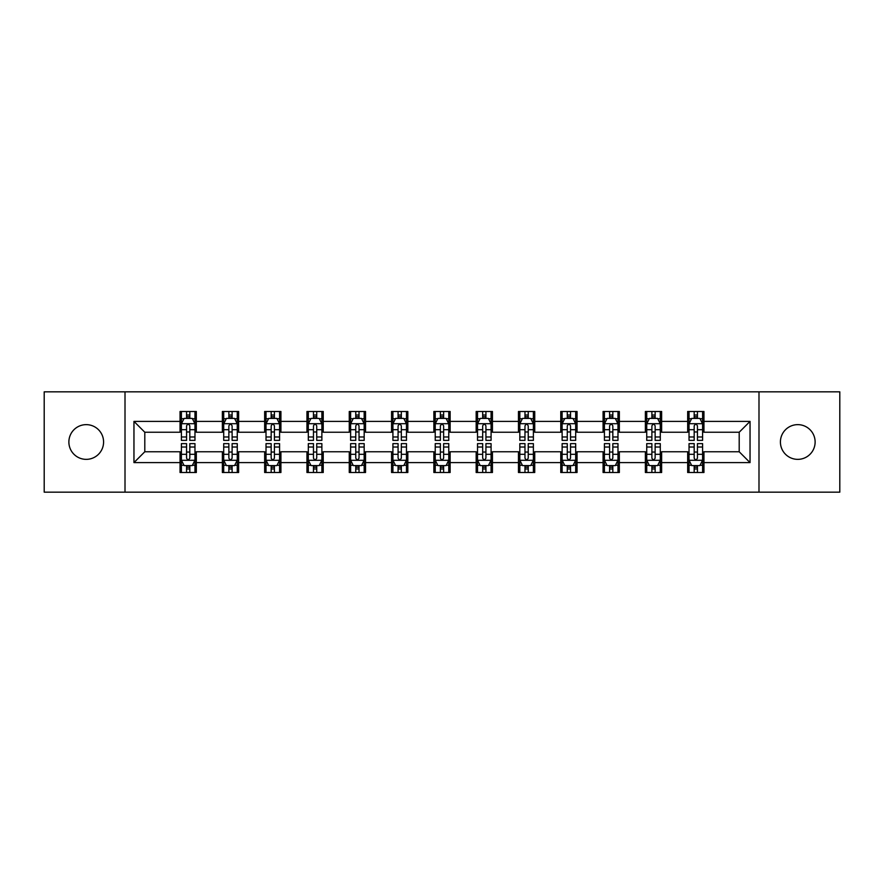 <?xml version="1.0" encoding="UTF-8"?>
<svg xmlns="http://www.w3.org/2000/svg" width="884" height="884" viewBox="0 0 884 884"><rect width="100%" height="100%" fill="white"/><g stroke="black" fill="none" stroke-linecap="round" stroke-linejoin="round"><path stroke-width="1.33" d="M797.766 424.64A17.36 17.36 0 0 0 780.417 442A17.36 17.36 0 0 0 797.766 459.36A17.36 17.36 0 0 0 815.125 442A17.36 17.36 0 0 0 797.766 424.64M86.234 424.64A17.36 17.36 0 0 0 68.875 442A17.36 17.36 0 0 0 86.234 459.36A17.36 17.36 0 0 0 103.583 442A17.36 17.36 0 0 0 86.234 424.64M758.991 492.167L839.8 492.167L839.8 391.833L758.991 391.833L758.991 492.167L125.009 492.167L125.009 391.833L44.2 391.833L44.2 492.167L125.009 492.167M758.991 391.833L125.009 391.833M703.951 421.392L703.951 411.491L687.675 411.491L687.675 421.392L661.641 421.392L661.641 411.491L645.375 411.491L645.375 421.392L619.341 421.392L619.341 411.491L603.076 411.491L603.076 421.392L577.042 421.392L577.042 411.491L560.765 411.491L560.765 421.392L534.743 421.392L534.743 411.491L518.466 411.491L518.466 421.392L492.432 421.392L492.432 411.491L476.167 411.491L476.167 421.392L450.133 421.392L450.133 411.491L433.867 411.491L433.867 421.392L407.833 421.392L407.833 411.491L391.568 411.491L391.568 421.392L365.534 421.392L365.534 411.491L349.257 411.491L349.257 421.392L323.235 421.392L323.235 411.491L306.958 411.491L306.958 421.392L280.924 421.392L280.924 411.491L264.659 411.491L264.659 421.392L238.625 421.392L238.625 411.491L222.359 411.491L222.359 421.392L196.325 421.392L196.325 411.491L180.049 411.491L180.049 421.392L133.959 421.392L133.959 462.608L144.799 451.757L180.049 451.757L180.049 472.509L196.325 472.509L196.325 451.757L222.359 451.757L222.359 472.509L238.625 472.509L238.625 451.757L264.659 451.757L264.659 472.509L280.924 472.509L280.924 451.757L306.958 451.757L306.958 472.509L323.235 472.509L323.235 451.757L349.257 451.757L349.257 472.509L365.534 472.509L365.534 451.757L391.568 451.757L391.568 472.509L407.833 472.509L407.833 451.757L433.867 451.757L433.867 472.509L450.133 472.509L450.133 451.757L476.167 451.757L476.167 472.509L492.432 472.509L492.432 451.757L518.466 451.757L518.466 472.509L534.743 472.509L534.743 451.757L560.765 451.757L560.765 472.509L577.042 472.509L577.042 451.757L603.076 451.757L603.076 472.509L619.341 472.509L619.341 451.757L645.375 451.757L645.375 472.509L661.641 472.509L661.641 451.757L687.675 451.757L687.675 472.509L703.951 472.509L703.951 451.757L739.201 451.757L739.201 432.243L703.951 432.243L703.951 421.392L750.041 421.392L750.041 462.608L703.951 462.608M687.675 462.608L661.641 462.608M645.375 462.608L619.341 462.608M603.076 462.608L577.042 462.608M560.765 462.608L534.743 462.608M518.466 462.608L492.432 462.608M476.167 462.608L450.133 462.608M433.867 462.608L407.833 462.608M391.568 462.608L365.534 462.608M349.257 462.608L323.235 462.608M306.958 462.608L280.924 462.608M264.659 462.608L238.625 462.608M222.359 462.608L196.325 462.608M180.049 462.608L133.959 462.608M687.675 421.392L687.675 432.243L661.641 432.243L661.641 421.392M645.375 421.392L645.375 432.243L619.341 432.243L619.341 421.392M603.076 421.392L603.076 432.243L577.042 432.243L577.042 421.392M560.765 421.392L560.765 432.243L534.743 432.243L534.743 421.392M518.466 421.392L518.466 432.243L492.432 432.243L492.432 421.392M476.167 421.392L476.167 432.243L450.133 432.243L450.133 421.392M433.867 421.392L433.867 432.243L407.833 432.243L407.833 421.392M391.568 421.392L391.568 432.243L365.534 432.243L365.534 421.392M349.257 421.392L349.257 432.243L323.235 432.243L323.235 421.392M306.958 421.392L306.958 432.243L280.924 432.243L280.924 421.392M264.659 421.392L264.659 432.243L238.625 432.243L238.625 421.392M222.359 421.392L222.359 432.243L196.325 432.243L196.325 421.392M180.049 421.392L180.049 432.243L144.799 432.243L133.959 421.392M144.799 432.243L144.799 451.757M750.041 462.608L739.201 451.757M739.201 432.243L750.041 421.392M180.049 418.276L181.408 418.276M186.557 418.276L189.817 418.276M194.966 418.276L196.325 418.276M180.049 431.967L181.408 431.967M186.557 431.967L189.817 431.967M194.966 431.967L196.325 431.967M180.049 452.033L181.408 452.033M186.557 452.033L189.817 452.033M194.966 452.033L196.325 452.033M180.049 465.724L181.408 465.724M186.557 465.724L189.817 465.724M194.966 465.724L196.325 465.724M222.359 452.033L223.707 452.033M228.868 452.033L232.116 452.033M237.266 452.033L238.625 452.033M222.359 465.724L223.707 465.724M228.868 465.724L232.116 465.724M237.266 465.724L238.625 465.724M222.359 418.276L223.707 418.276M228.868 418.276L232.116 418.276M237.266 418.276L238.625 418.276M222.359 431.967L223.707 431.967M228.868 431.967L232.116 431.967M237.266 431.967L238.625 431.967M264.659 452.033L266.018 452.033M271.167 452.033L274.416 452.033M279.576 452.033L280.924 452.033M264.659 465.724L266.018 465.724M271.167 465.724L274.416 465.724M279.576 465.724L280.924 465.724M264.659 418.276L266.018 418.276M271.167 418.276L274.416 418.276M279.576 418.276L280.924 418.276M264.659 431.967L266.018 431.967M271.167 431.967L274.416 431.967M279.576 431.967L280.924 431.967M306.958 452.033L308.317 452.033M313.466 452.033L316.726 452.033M321.875 452.033L323.235 452.033M306.958 465.724L308.317 465.724M313.466 465.724L316.726 465.724M321.875 465.724L323.235 465.724M306.958 418.276L308.317 418.276M313.466 418.276L316.726 418.276M321.875 418.276L323.235 418.276M306.958 431.967L308.317 431.967M313.466 431.967L316.726 431.967M321.875 431.967L323.235 431.967M349.257 452.033L350.617 452.033M355.766 452.033L359.026 452.033M364.175 452.033L365.534 452.033M349.257 465.724L350.617 465.724M355.766 465.724L359.026 465.724M364.175 465.724L365.534 465.724M349.257 418.276L350.617 418.276M355.766 418.276L359.026 418.276M364.175 418.276L365.534 418.276M349.257 431.967L350.617 431.967M355.766 431.967L359.026 431.967M364.175 431.967L365.534 431.967M391.568 452.033L392.916 452.033M398.076 452.033L401.325 452.033M406.474 452.033L407.833 452.033M391.568 465.724L392.916 465.724M398.076 465.724L401.325 465.724M406.474 465.724L407.833 465.724M391.568 418.276L392.916 418.276M398.076 418.276L401.325 418.276M406.474 418.276L407.833 418.276M391.568 431.967L392.916 431.967M398.076 431.967L401.325 431.967M406.474 431.967L407.833 431.967M433.867 452.033L435.226 452.033M440.376 452.033L443.624 452.033M448.774 452.033L450.133 452.033M433.867 465.724L435.226 465.724M440.376 465.724L443.624 465.724M448.774 465.724L450.133 465.724M433.867 418.276L435.226 418.276M440.376 418.276L443.624 418.276M448.774 418.276L450.133 418.276M433.867 431.967L435.226 431.967M440.376 431.967L443.624 431.967M448.774 431.967L450.133 431.967M476.167 452.033L477.526 452.033M482.675 452.033L485.924 452.033M491.084 452.033L492.432 452.033M476.167 465.724L477.526 465.724M482.675 465.724L485.924 465.724M491.084 465.724L492.432 465.724M476.167 418.276L477.526 418.276M482.675 418.276L485.924 418.276M491.084 418.276L492.432 418.276M476.167 431.967L477.526 431.967M482.675 431.967L485.924 431.967M491.084 431.967L492.432 431.967M518.466 452.033L519.825 452.033M524.974 452.033L528.234 452.033M533.384 452.033L534.743 452.033M518.466 465.724L519.825 465.724M524.974 465.724L528.234 465.724M533.384 465.724L534.743 465.724M518.466 418.276L519.825 418.276M524.974 418.276L528.234 418.276M533.384 418.276L534.743 418.276M518.466 431.967L519.825 431.967M524.974 431.967L528.234 431.967M533.384 431.967L534.743 431.967M560.765 452.033L562.125 452.033M567.274 452.033L570.534 452.033M575.683 452.033L577.042 452.033M560.765 465.724L562.125 465.724M567.274 465.724L570.534 465.724M575.683 465.724L577.042 465.724M560.765 418.276L562.125 418.276M567.274 418.276L570.534 418.276M575.683 418.276L577.042 418.276M560.765 431.967L562.125 431.967M567.274 431.967L570.534 431.967M575.683 431.967L577.042 431.967M603.076 452.033L604.424 452.033M609.584 452.033L612.833 452.033M617.982 452.033L619.341 452.033M603.076 465.724L604.424 465.724M609.584 465.724L612.833 465.724M617.982 465.724L619.341 465.724M603.076 418.276L604.424 418.276M609.584 418.276L612.833 418.276M617.982 418.276L619.341 418.276M603.076 431.967L604.424 431.967M609.584 431.967L612.833 431.967M617.982 431.967L619.341 431.967M645.375 452.033L646.734 452.033M651.884 452.033L655.132 452.033M660.293 452.033L661.641 452.033M645.375 465.724L646.734 465.724M651.884 465.724L655.132 465.724M660.293 465.724L661.641 465.724M645.375 418.276L646.734 418.276M651.884 418.276L655.132 418.276M660.293 418.276L661.641 418.276M645.375 431.967L646.734 431.967M651.884 431.967L655.132 431.967M660.293 431.967L661.641 431.967M687.675 452.033L689.034 452.033M694.183 452.033L697.443 452.033M702.592 452.033L703.951 452.033M687.675 465.724L689.034 465.724M694.183 465.724L697.443 465.724M702.592 465.724L703.951 465.724M687.675 418.276L689.034 418.276M694.183 418.276L697.443 418.276M702.592 418.276L703.951 418.276M687.675 431.967L689.034 431.967M694.183 431.967L697.443 431.967M702.592 431.967L703.951 431.967M189.817 415.016L186.557 415.016M194.966 436.972L189.817 436.972L189.817 440.376L194.966 440.376L194.966 423.834L192.259 418.408L184.126 418.408L181.408 423.834L181.408 440.376L186.557 440.376L186.557 436.972L181.408 436.972M181.408 423.834L181.408 411.491M194.966 423.834L194.966 411.491M186.557 418.408L186.557 411.491M189.817 411.491L189.817 418.408M189.817 436.972L189.817 425.867C188.734 423.779 187.651 423.779 186.557 425.867L186.557 436.972M186.557 468.984L189.817 468.984M181.408 447.028L186.557 447.028L186.557 443.624L181.408 443.624L181.408 460.166L184.126 465.592L192.259 465.592L194.966 460.166L194.966 443.624L189.817 443.624L189.817 447.028L194.966 447.028M194.966 460.166L194.966 472.509M181.408 460.166L181.408 472.509M189.817 465.592L189.817 472.509M186.557 472.509L186.557 465.592M186.557 447.028L186.557 458.133C187.64 460.221 188.734 460.221 189.817 458.133L189.817 447.028M232.116 415.016L228.868 415.016M237.266 436.972L232.116 436.972L232.116 440.376L237.266 440.376L237.266 423.834L234.558 418.408L226.426 418.408L223.707 423.834L223.707 440.376L228.868 440.376L228.868 436.972L223.707 436.972M223.707 423.834L223.707 411.491M237.266 423.834L237.266 411.491M228.868 418.408L228.868 411.491M232.116 411.491L232.116 418.408M232.116 436.972L232.116 425.867C231.033 423.779 229.95 423.779 228.868 425.867L228.868 436.972M274.416 415.016L271.167 415.016M279.576 436.972L274.416 436.972L274.416 440.376L279.576 440.376L279.576 423.834L276.858 418.408L268.725 418.408L266.018 423.834L266.018 440.376L271.167 440.376L271.167 436.972L266.018 436.972M266.018 423.834L266.018 411.491M279.576 423.834L279.576 411.491M271.167 418.408L271.167 411.491M274.416 411.491L274.416 418.408M274.416 436.972L274.416 425.867C273.333 423.779 272.25 423.779 271.167 425.867L271.167 436.972M228.868 468.984L232.116 468.984M223.707 447.028L228.868 447.028L228.868 443.624L223.707 443.624L223.707 460.166L226.426 465.592L234.558 465.592L237.266 460.166L237.266 443.624L232.116 443.624L232.116 447.028L237.266 447.028M237.266 460.166L237.266 472.509M223.707 460.166L223.707 472.509M232.116 465.592L232.116 472.509M228.868 472.509L228.868 465.592M228.868 447.028L228.868 458.133C229.95 460.221 231.033 460.221 232.116 458.133L232.116 447.028M271.167 468.984L274.416 468.984M266.018 447.028L271.167 447.028L271.167 443.624L266.018 443.624L266.018 460.166L268.725 465.592L276.858 465.592L279.576 460.166L279.576 443.624L274.416 443.624L274.416 447.028L279.576 447.028M279.576 460.166L279.576 472.509M266.018 460.166L266.018 472.509M274.416 465.592L274.416 472.509M271.167 472.509L271.167 465.592M271.167 447.028L271.167 458.133C272.25 460.221 273.333 460.221 274.416 458.133L274.416 447.028M316.726 415.016L313.466 415.016M321.875 436.972L316.726 436.972L316.726 440.376L321.875 440.376L321.875 423.834L319.157 418.408L311.024 418.408L308.317 423.834L308.317 440.376L313.466 440.376L313.466 436.972L308.317 436.972M308.317 423.834L308.317 411.491M321.875 423.834L321.875 411.491M313.466 418.408L313.466 411.491M316.726 411.491L316.726 418.408M316.726 436.972L316.726 425.867C315.643 423.779 314.549 423.779 313.466 425.867L313.466 436.972M359.026 415.016L355.766 415.016M364.175 436.972L359.026 436.972L359.026 440.376L364.175 440.376L364.175 423.834L361.468 418.408L353.324 418.408L350.617 423.834L350.617 440.376L355.766 440.376L355.766 436.972L350.617 436.972M350.617 423.834L350.617 411.491M364.175 423.834L364.175 411.491M355.766 418.408L355.766 411.491M359.026 411.491L359.026 418.408M359.026 436.972L359.026 425.867C357.943 423.779 356.86 423.779 355.766 425.867L355.766 436.972M401.325 415.016L398.076 415.016M406.474 436.972L401.325 436.972L401.325 440.376L406.474 440.376L406.474 423.834L403.767 418.408L395.634 418.408L392.916 423.834L392.916 440.376L398.076 440.376L398.076 436.972L392.916 436.972M392.916 423.834L392.916 411.491M406.474 423.834L406.474 411.491M398.076 418.408L398.076 411.491M401.325 411.491L401.325 418.408M401.325 436.972L401.325 425.867C400.242 423.779 399.159 423.779 398.076 425.867L398.076 436.972M313.466 468.984L316.726 468.984M308.317 447.028L313.466 447.028L313.466 443.624L308.317 443.624L308.317 460.166L311.024 465.592L319.157 465.592L321.875 460.166L321.875 443.624L316.726 443.624L316.726 447.028L321.875 447.028M321.875 460.166L321.875 472.509M308.317 460.166L308.317 472.509M316.726 465.592L316.726 472.509M313.466 472.509L313.466 465.592M313.466 447.028L313.466 458.133C314.549 460.221 315.632 460.221 316.726 458.133L316.726 447.028M355.766 468.984L359.026 468.984M350.617 447.028L355.766 447.028L355.766 443.624L350.617 443.624L350.617 460.166L353.324 465.592L361.468 465.592L364.175 460.166L364.175 443.624L359.026 443.624L359.026 447.028L364.175 447.028M364.175 460.166L364.175 472.509M350.617 460.166L350.617 472.509M359.026 465.592L359.026 472.509M355.766 472.509L355.766 465.592M355.766 447.028L355.766 458.133C356.849 460.221 357.943 460.221 359.026 458.133L359.026 447.028M398.076 468.984L401.325 468.984M392.916 447.028L398.076 447.028L398.076 443.624L392.916 443.624L392.916 460.166L395.634 465.592L403.767 465.592L406.474 460.166L406.474 443.624L401.325 443.624L401.325 447.028L406.474 447.028M406.474 460.166L406.474 472.509M392.916 460.166L392.916 472.509M401.325 465.592L401.325 472.509M398.076 472.509L398.076 465.592M398.076 447.028L398.076 458.133C399.159 460.221 400.242 460.221 401.325 458.133L401.325 447.028M440.376 468.984L443.624 468.984M435.226 447.028L440.376 447.028L440.376 443.624L435.226 443.624L435.226 460.166L437.934 465.592L446.066 465.592L448.774 460.166L448.774 443.624L443.624 443.624L443.624 447.028L448.774 447.028M448.774 460.166L448.774 472.509M435.226 460.166L435.226 472.509M443.624 465.592L443.624 472.509M440.376 472.509L440.376 465.592M440.376 447.028L440.376 458.133C441.459 460.221 442.541 460.221 443.624 458.133L443.624 447.028M482.675 468.984L485.924 468.984M477.526 447.028L482.675 447.028L482.675 443.624L477.526 443.624L477.526 460.166L480.233 465.592L488.366 465.592L491.084 460.166L491.084 443.624L485.924 443.624L485.924 447.028L491.084 447.028M491.084 460.166L491.084 472.509M477.526 460.166L477.526 472.509M485.924 465.592L485.924 472.509M482.675 472.509L482.675 465.592M482.675 447.028L482.675 458.133C483.758 460.221 484.841 460.221 485.924 458.133L485.924 447.028M524.974 468.984L528.234 468.984M519.825 447.028L524.974 447.028L524.974 443.624L519.825 443.624L519.825 460.166L522.532 465.592L530.676 465.592L533.384 460.166L533.384 443.624L528.234 443.624L528.234 447.028L533.384 447.028M533.384 460.166L533.384 472.509M519.825 460.166L519.825 472.509M528.234 465.592L528.234 472.509M524.974 472.509L524.974 465.592M524.974 447.028L524.974 458.133C526.057 460.221 527.14 460.221 528.234 458.133L528.234 447.028M567.274 468.984L570.534 468.984M562.125 447.028L567.274 447.028L567.274 443.624L562.125 443.624L562.125 460.166L564.843 465.592L572.976 465.592L575.683 460.166L575.683 443.624L570.534 443.624L570.534 447.028L575.683 447.028M575.683 460.166L575.683 472.509M562.125 460.166L562.125 472.509M570.534 465.592L570.534 472.509M567.274 472.509L567.274 465.592M567.274 447.028L567.274 458.133C568.357 460.221 569.451 460.221 570.534 458.133L570.534 447.028M609.584 468.984L612.833 468.984M604.424 447.028L609.584 447.028L609.584 443.624L604.424 443.624L604.424 460.166L607.142 465.592L615.275 465.592L617.982 460.166L617.982 443.624L612.833 443.624L612.833 447.028L617.982 447.028M617.982 460.166L617.982 472.509M604.424 460.166L604.424 472.509M612.833 465.592L612.833 472.509M609.584 472.509L609.584 465.592M609.584 447.028L609.584 458.133C610.667 460.221 611.75 460.221 612.833 458.133L612.833 447.028M651.884 468.984L655.132 468.984M646.734 447.028L651.884 447.028L651.884 443.624L646.734 443.624L646.734 460.166L649.442 465.592L657.574 465.592L660.293 460.166L660.293 443.624L655.132 443.624L655.132 447.028L660.293 447.028M660.293 460.166L660.293 472.509M646.734 460.166L646.734 472.509M655.132 465.592L655.132 472.509M651.884 472.509L651.884 465.592M651.884 447.028L651.884 458.133C652.967 460.221 654.049 460.221 655.132 458.133L655.132 447.028M443.624 415.016L440.376 415.016M448.774 436.972L443.624 436.972L443.624 440.376L448.774 440.376L448.774 423.834L446.066 418.408L437.934 418.408L435.226 423.834L435.226 440.376L440.376 440.376L440.376 436.972L435.226 436.972M435.226 423.834L435.226 411.491M448.774 423.834L448.774 411.491M440.376 418.408L440.376 411.491M443.624 411.491L443.624 418.408M443.624 436.972L443.624 425.867C442.541 423.779 441.459 423.779 440.376 425.867L440.376 436.972M485.924 415.016L482.675 415.016M491.084 436.972L485.924 436.972L485.924 440.376L491.084 440.376L491.084 423.834L488.366 418.408L480.233 418.408L477.526 423.834L477.526 440.376L482.675 440.376L482.675 436.972L477.526 436.972M477.526 423.834L477.526 411.491M491.084 423.834L491.084 411.491M482.675 418.408L482.675 411.491M485.924 411.491L485.924 418.408M485.924 436.972L485.924 425.867C484.841 423.779 483.758 423.779 482.675 425.867L482.675 436.972M528.234 415.016L524.974 415.016M533.384 436.972L528.234 436.972L528.234 440.376L533.384 440.376L533.384 423.834L530.676 418.408L522.532 418.408L519.825 423.834L519.825 440.376L524.974 440.376L524.974 436.972L519.825 436.972M519.825 423.834L519.825 411.491M533.384 423.834L533.384 411.491M524.974 418.408L524.974 411.491M528.234 411.491L528.234 418.408M528.234 436.972L528.234 425.867C527.151 423.779 526.057 423.779 524.974 425.867L524.974 436.972M570.534 415.016L567.274 415.016M575.683 436.972L570.534 436.972L570.534 440.376L575.683 440.376L575.683 423.834L572.976 418.408L564.843 418.408L562.125 423.834L562.125 440.376L567.274 440.376L567.274 436.972L562.125 436.972M562.125 423.834L562.125 411.491M575.683 423.834L575.683 411.491M567.274 418.408L567.274 411.491M570.534 411.491L570.534 418.408M570.534 436.972L570.534 425.867C569.451 423.779 568.368 423.779 567.274 425.867L567.274 436.972M612.833 415.016L609.584 415.016M617.982 436.972L612.833 436.972L612.833 440.376L617.982 440.376L617.982 423.834L615.275 418.408L607.142 418.408L604.424 423.834L604.424 440.376L609.584 440.376L609.584 436.972L604.424 436.972M604.424 423.834L604.424 411.491M617.982 423.834L617.982 411.491M609.584 418.408L609.584 411.491M612.833 411.491L612.833 418.408M612.833 436.972L612.833 425.867C611.75 423.779 610.667 423.779 609.584 425.867L609.584 436.972M655.132 415.016L651.884 415.016M660.293 436.972L655.132 436.972L655.132 440.376L660.293 440.376L660.293 423.834L657.574 418.408L649.442 418.408L646.734 423.834L646.734 440.376L651.884 440.376L651.884 436.972L646.734 436.972M646.734 423.834L646.734 411.491M660.293 423.834L660.293 411.491M651.884 418.408L651.884 411.491M655.132 411.491L655.132 418.408M655.132 436.972L655.132 425.867C654.049 423.779 652.967 423.779 651.884 425.867L651.884 436.972M697.443 415.016L694.183 415.016M702.592 436.972L697.443 436.972L697.443 440.376L702.592 440.376L702.592 423.834L699.874 418.408L691.741 418.408L689.034 423.834L689.034 440.376L694.183 440.376L694.183 436.972L689.034 436.972M689.034 423.834L689.034 411.491M702.592 423.834L702.592 411.491M694.183 418.408L694.183 411.491M697.443 411.491L697.443 418.408M697.443 436.972L697.443 425.867C696.36 423.779 695.266 423.779 694.183 425.867L694.183 436.972M694.183 468.984L697.443 468.984M689.034 447.028L694.183 447.028L694.183 443.624L689.034 443.624L689.034 460.166L691.741 465.592L699.874 465.592L702.592 460.166L702.592 443.624L697.443 443.624L697.443 447.028L702.592 447.028M702.592 460.166L702.592 472.509M689.034 460.166L689.034 472.509M697.443 465.592L697.443 472.509M694.183 472.509L694.183 465.592M694.183 447.028L694.183 458.133C695.266 460.221 696.349 460.221 697.443 458.133L697.443 447.028M194.9 423.701L181.474 423.701M181.408 418.729L183.96 418.729M192.414 418.729L194.966 418.729M186.557 429.701L181.408 429.701M194.966 429.701L189.817 429.701M189.817 416.74L186.557 416.74M181.474 460.299L194.9 460.299M194.966 465.271L192.414 465.271M183.96 465.271L181.408 465.271M189.817 454.299L194.966 454.299M181.408 454.299L186.557 454.299M186.557 467.26L189.817 467.26M237.199 423.701L223.785 423.701M223.707 418.729L226.26 418.729M234.724 418.729L237.266 418.729M228.868 429.701L223.707 429.701M237.266 429.701L232.116 429.701M232.116 416.74L228.868 416.74M279.499 423.701L266.084 423.701M266.018 418.729L268.559 418.729M277.023 418.729L279.576 418.729M271.167 429.701L266.018 429.701M279.576 429.701L274.416 429.701M274.416 416.74L271.167 416.74M223.785 460.299L237.199 460.299M237.266 465.271L234.724 465.271M226.26 465.271L223.707 465.271M232.116 454.299L237.266 454.299M223.707 454.299L228.868 454.299M228.868 467.26L232.116 467.26M266.084 460.299L279.499 460.299M279.576 465.271L277.023 465.271M268.559 465.271L266.018 465.271M274.416 454.299L279.576 454.299M266.018 454.299L271.167 454.299M271.167 467.26L274.416 467.26M321.809 423.701L308.383 423.701M308.317 418.729L310.87 418.729M319.323 418.729L321.875 418.729M313.466 429.701L308.317 429.701M321.875 429.701L316.726 429.701M316.726 416.74L313.466 416.74M364.109 423.701L350.683 423.701M350.617 418.729L353.169 418.729M361.622 418.729L364.175 418.729M355.766 429.701L350.617 429.701M364.175 429.701L359.026 429.701M359.026 416.74L355.766 416.74M406.408 423.701L392.982 423.701M392.916 418.729L395.468 418.729M403.933 418.729L406.474 418.729M398.076 429.701L392.916 429.701M406.474 429.701L401.325 429.701M401.325 416.74L398.076 416.74M308.383 460.299L321.809 460.299M321.875 465.271L319.323 465.271M310.87 465.271L308.317 465.271M316.726 454.299L321.875 454.299M308.317 454.299L313.466 454.299M313.466 467.26L316.726 467.26M350.683 460.299L364.109 460.299M364.175 465.271L361.622 465.271M353.169 465.271L350.617 465.271M359.026 454.299L364.175 454.299M350.617 454.299L355.766 454.299M355.766 467.26L359.026 467.26M392.982 460.299L406.408 460.299M406.474 465.271L403.933 465.271M395.468 465.271L392.916 465.271M401.325 454.299L406.474 454.299M392.916 454.299L398.076 454.299M398.076 467.26L401.325 467.26M435.293 460.299L448.707 460.299M448.774 465.271L446.232 465.271M437.768 465.271L435.226 465.271M443.624 454.299L448.774 454.299M435.226 454.299L440.376 454.299M440.376 467.26L443.624 467.26M477.592 460.299L491.018 460.299M491.084 465.271L488.532 465.271M480.067 465.271L477.526 465.271M485.924 454.299L491.084 454.299M477.526 454.299L482.675 454.299M482.675 467.26L485.924 467.26M519.891 460.299L533.317 460.299M533.384 465.271L530.831 465.271M522.378 465.271L519.825 465.271M528.234 454.299L533.384 454.299M519.825 454.299L524.974 454.299M524.974 467.26L528.234 467.26M562.191 460.299L575.617 460.299M575.683 465.271L573.13 465.271M564.677 465.271L562.125 465.271M570.534 454.299L575.683 454.299M562.125 454.299L567.274 454.299M567.274 467.26L570.534 467.26M604.501 460.299L617.916 460.299M617.982 465.271L615.441 465.271M606.976 465.271L604.424 465.271M612.833 454.299L617.982 454.299M604.424 454.299L609.584 454.299M609.584 467.26L612.833 467.26M646.801 460.299L660.215 460.299M660.293 465.271L657.74 465.271M649.276 465.271L646.734 465.271M655.132 454.299L660.293 454.299M646.734 454.299L651.884 454.299M651.884 467.26L655.132 467.26M448.707 423.701L435.293 423.701M435.226 418.729L437.768 418.729M446.232 418.729L448.774 418.729M440.376 429.701L435.226 429.701M448.774 429.701L443.624 429.701M443.624 416.74L440.376 416.74M491.018 423.701L477.592 423.701M477.526 418.729L480.067 418.729M488.532 418.729L491.084 418.729M482.675 429.701L477.526 429.701M491.084 429.701L485.924 429.701M485.924 416.74L482.675 416.74M533.317 423.701L519.891 423.701M519.825 418.729L522.378 418.729M530.831 418.729L533.384 418.729M524.974 429.701L519.825 429.701M533.384 429.701L528.234 429.701M528.234 416.74L524.974 416.74M575.617 423.701L562.191 423.701M562.125 418.729L564.677 418.729M573.13 418.729L575.683 418.729M567.274 429.701L562.125 429.701M575.683 429.701L570.534 429.701M570.534 416.74L567.274 416.74M617.916 423.701L604.501 423.701M604.424 418.729L606.976 418.729M615.441 418.729L617.982 418.729M609.584 429.701L604.424 429.701M617.982 429.701L612.833 429.701M612.833 416.74L609.584 416.74M660.215 423.701L646.801 423.701M646.734 418.729L649.276 418.729M657.74 418.729L660.293 418.729M651.884 429.701L646.734 429.701M660.293 429.701L655.132 429.701M655.132 416.74L651.884 416.74M702.526 423.701L689.1 423.701M689.034 418.729L691.586 418.729M700.04 418.729L702.592 418.729M694.183 429.701L689.034 429.701M702.592 429.701L697.443 429.701M697.443 416.74L694.183 416.74M689.1 460.299L702.526 460.299M702.592 465.271L700.04 465.271M691.586 465.271L689.034 465.271M697.443 454.299L702.592 454.299M689.034 454.299L694.183 454.299M694.183 467.26L697.443 467.26"/></g></svg>
